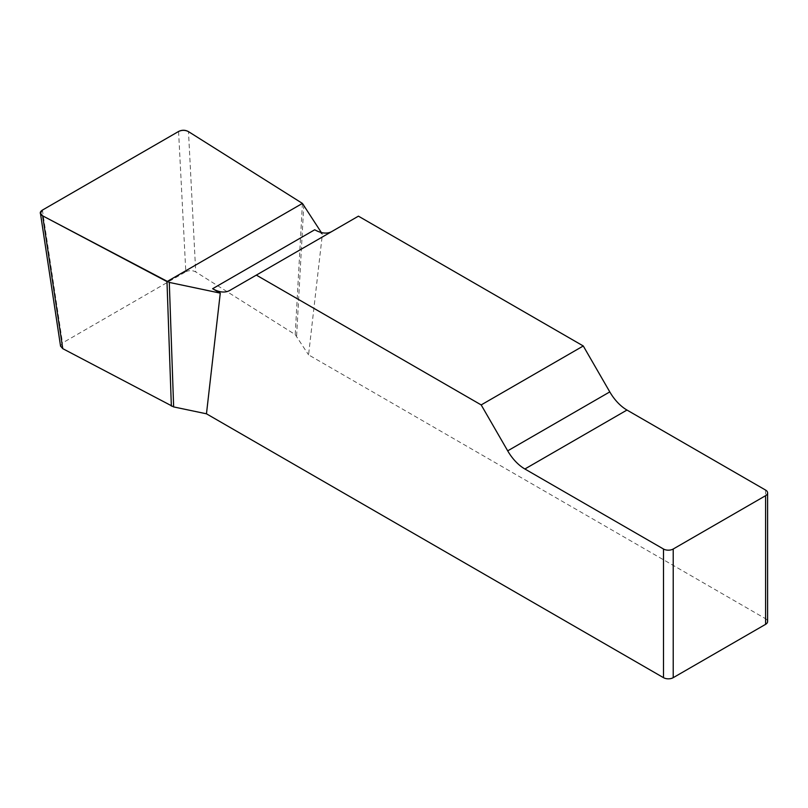 <?xml version="1.0" encoding="UTF-8"?>
<svg xmlns="http://www.w3.org/2000/svg" width="808" height="808" viewBox="0 0 808 808"><rect width="100%" height="100%" fill="white"/><g stroke="black" fill="none" stroke-linecap="round" stroke-linejoin="round"><path stroke-width="0.61" stroke-dasharray="4.04 3.03" d="M765.59 490.072L765.59 618.726L308.565 354.864L322.382 234.189L321.332 232.522M314.726 229.765L322.382 234.189M358.429 216.16L331.916 231.472A34.38 19.846 60 0 1 331.836 231.512M60.55 346.066L62.519 342.935L42.4 210.1M178.578 131.482L185.81 271.761L62.519 342.935M185.81 271.761C189.163 270.195 192.476 270.236 195.718 271.902L188.486 131.623M302.424 203.414L295.223 334.593L195.718 271.902M295.223 334.593L308.565 354.864M765.59 618.726A6.878 3.969 180 0 1 767.6 621.534M331.916 231.472L229.815 290.415M303.818 204.737L296.617 335.916"/><path stroke-width="1.21" d="M331.836 231.512A34.38 19.846 60 0 1 314.726 229.765L212.635 288.709A34.38 19.846 -120 0 0 229.815 290.415L358.429 216.16L583.275 345.976L481.184 404.919L507.697 450.844A34.38 19.846 -120 0 0 524.887 468.994L663.489 549.016A6.878 3.969 0 0 0 673.215 549.016L673.215 677.67A6.878 3.969 180 0 1 663.489 677.67L206.464 413.807L220.281 293.132L212.635 288.709M767.6 492.88L767.6 621.534A6.878 3.969 180 0 1 765.59 624.342L765.59 495.688A6.878 3.969 0 0 0 767.6 492.88A6.878 3.969 0 0 0 765.59 490.072L626.978 410.05A34.38 19.846 60 0 1 609.788 391.9L583.275 345.976M481.184 404.919L256.338 275.104M321.332 232.522L302.424 203.414L188.486 131.623C185.234 129.967 181.931 129.916 178.578 131.482L42.4 210.1L40.42 213.231L42.642 215.827L169.286 282.416L173.649 406.909L206.464 413.807M173.649 406.909L62.771 348.662L60.55 346.066M765.59 624.342L673.215 677.67M765.59 495.688L673.215 549.016M169.286 282.416L220.281 293.132M166.983 281.608L171.357 406.111M42.642 215.827C39.562 213.948 39.481 212.039 42.42 210.09L178.548 131.502C181.921 129.805 185.234 129.846 188.476 131.623L302.424 203.414L166.983 281.608L42.642 215.827L62.771 348.662M663.489 677.67L663.489 549.016M507.697 450.844L609.788 391.9M626.978 410.05L524.887 468.994M40.461 213.453L60.58 346.289"/></g></svg>
